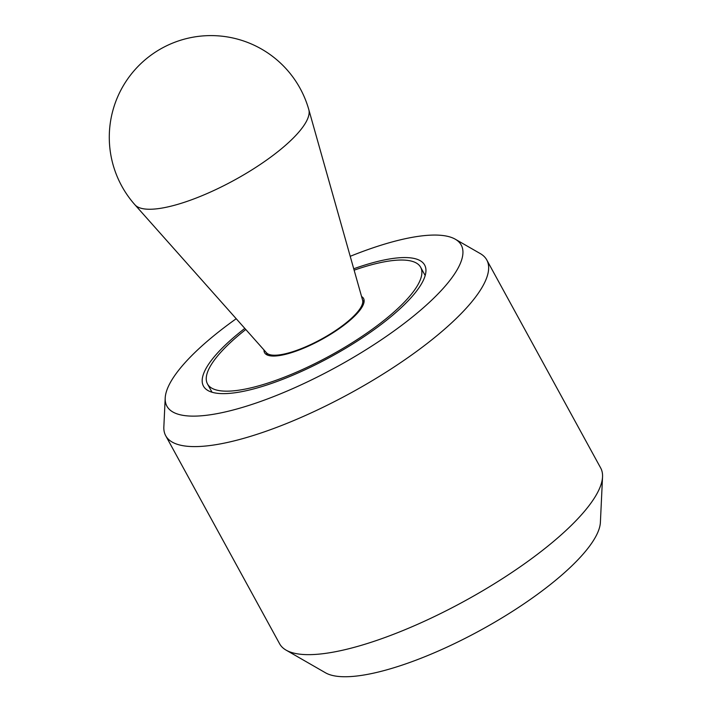 <?xml version="1.0" encoding="UTF-8"?>
<svg xmlns="http://www.w3.org/2000/svg" width="712" height="712" viewBox="0 0 712 712"><rect width="100%" height="100%" fill="white"/><g stroke="black" fill="none" stroke-linecap="round" stroke-linejoin="round"><path stroke-width="1.07" d="M244.812 328.401A126.077 35.386 -28.7 0 0 203.472 386.144A126.077 35.386 -28.7 0 0 271.308 383.51A126.077 35.386 -28.7 0 0 383.163 322.919A126.077 35.386 -28.7 0 0 424.655 265.051A126.077 35.386 -28.7 0 0 356.819 267.685A126.077 35.386 -28.7 0 0 353.739 268.771M236.215 318.727A167.765 47.09 -28.7 0 0 165.202 398.035L163.849 426.862A183.02 51.371 -28.7 0 0 165.709 435.726A183.02 51.371 -28.7 0 0 264.179 431.908A183.02 51.371 -28.7 0 0 426.541 343.949A183.02 51.371 -28.7 0 0 486.777 259.951A183.02 51.371 -28.7 0 0 480.306 253.606L455.288 239.214A167.765 47.09 -28.7 0 0 370.952 248.532A167.765 47.09 -28.7 0 0 350.224 256.311M165.202 398.035A167.765 47.09 -28.7 0 0 257.174 402.663A167.765 47.09 -28.7 0 0 415.594 314.384A167.765 47.09 -28.7 0 0 455.288 239.214M165.709 435.726L279.611 643.773A183.02 51.371 -28.7 0 0 286.073 650.118A183.02 51.371 -28.7 0 0 378.081 639.954A183.02 51.371 -28.7 0 0 602.539 476.862A183.02 51.371 -28.7 0 0 600.679 467.989L486.777 259.951M602.539 476.862L600.394 522.332A158.963 44.616 151.3 0 1 405.448 663.985A158.963 44.616 151.3 0 1 325.535 672.813L286.073 650.118M245.791 329.496A121.503 34.105 -28.7 0 0 207.486 383.946A121.503 34.105 -28.7 0 0 272.865 381.41A121.503 34.105 -28.7 0 0 380.653 323.017A121.503 34.105 -28.7 0 0 420.641 267.249A121.503 34.105 -28.7 0 0 355.27 269.786A121.503 34.105 -28.7 0 0 354.14 270.177M361.58 296.548A56.435 15.842 151.3 0 1 363.565 298.497A56.435 15.842 151.3 0 1 344.991 324.396A56.435 15.842 151.3 0 1 294.928 351.523A56.435 15.842 151.3 0 1 264.57 352.698A56.435 15.842 151.3 0 1 263.992 349.975M308.812 109.648L362.595 300.144A54.904 15.406 151.3 0 1 295.444 350.811A54.904 15.406 151.3 0 1 266.475 352.769L134.969 204.825A99.306 27.875 151.3 0 0 187.354 201.282A99.306 27.875 151.3 0 0 308.812 109.648A101.674 101.674 0 0 0 177.769 41.171A101.674 101.674 0 0 0 134.969 204.825M212.025 392.232L207.486 383.946M425.18 275.535L420.641 267.249M363.983 302.44L362.461 299.654M267.659 355.172L266.137 352.387"/></g></svg>

